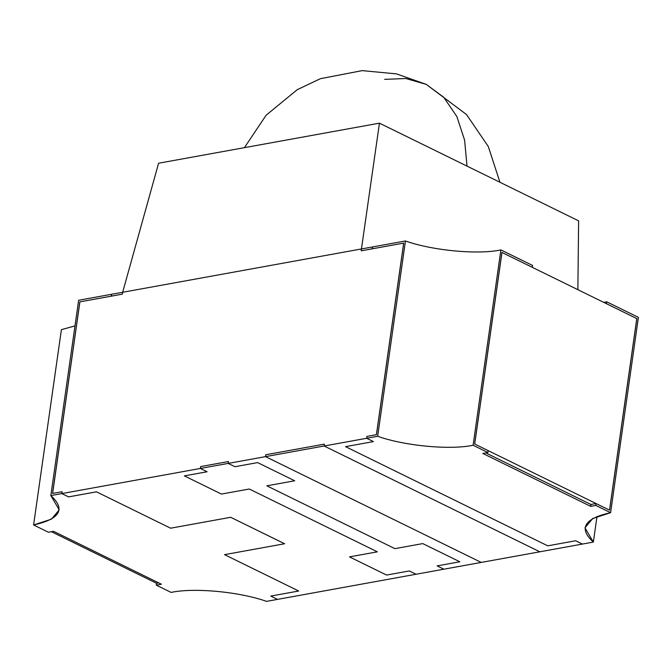 <?xml version="1.0" encoding="UTF-8"?>
<svg xmlns="http://www.w3.org/2000/svg" width="672" height="672" viewBox="0 0 672 672"><rect width="100%" height="100%" fill="white"/><g stroke="black" fill="none" stroke-linecap="round" stroke-linejoin="round"><path stroke-width="1.01" d="M582.372 544.076L539.826 551.796L582.372 544.076L575.627 540.767L547.73 545.832L345.517 446.645L373.414 441.588L366.677 438.278L366.946 436.405L376.463 434.675L403.729 243.113L372.313 248.808L372.439 246.96L372.17 248.833L361.183 250.832L361.452 248.951L122.657 292.278L122.388 294.151L111.401 296.15L111.518 294.294L111.258 296.176L79.842 301.871L52.576 493.433L62.101 491.711L61.832 493.584L200.34 468.46L200.6 466.578L228.438 461.53L228.169 463.411L265.532 456.632L265.793 454.751L324.4 444.125L324.131 445.998L366.677 438.278L324.131 445.998L539.826 551.796L324.131 445.998L324.4 444.125L265.793 454.751L265.532 456.632L228.169 463.411L234.914 466.712L257.62 462.596L294.689 480.774L266.86 485.831L394.926 548.646L422.764 543.589L459.833 561.775L437.128 565.891L443.864 569.201L481.219 562.422L443.864 569.201L437.128 565.891L459.833 561.775L422.764 543.589L394.926 548.646L266.86 485.831L294.689 480.774L257.62 462.596L234.914 466.712L228.169 463.411L228.438 461.53L200.6 466.578L200.34 468.46L61.832 493.584L68.578 496.894L96.474 491.828L170.612 528.2L230.681 517.297L284.6 543.749L224.54 554.644L298.687 591.016L270.782 596.072L277.528 599.382L416.027 574.249L277.528 599.382L270.782 596.072L298.687 591.016L224.54 554.644L284.6 543.749L230.681 517.297L170.612 528.2L96.474 491.828L68.578 496.894L61.832 493.584L62.101 491.711L52.576 493.433L79.842 301.871L111.258 296.176L111.518 294.294L111.401 296.15L122.388 294.151L122.657 292.278L361.452 248.951L361.183 250.832L372.17 248.833L372.582 246.935L372.313 248.808L403.729 243.113L376.463 434.675L366.946 436.405L366.677 438.278L373.414 441.588L345.517 446.645L547.73 545.832L575.627 540.767L582.372 544.076L575.635 540.767L547.73 545.832L345.517 446.645L373.422 441.588L366.685 438.278L377.664 436.288C404.653 445.906 450.223 450.181 473.096 445.242L500.892 249.917C478.019 254.864 432.449 250.589 405.46 240.971L377.664 436.288L405.46 240.971L372.582 246.935L372.313 248.808L403.67 243.121L376.404 434.683L366.954 436.397L366.685 438.278L366.954 436.397L376.404 434.683L403.67 243.121L372.313 248.808L372.582 246.935L405.46 240.971C432.449 250.589 478.019 254.864 500.892 249.917L473.096 445.242L487.922 452.516L482.798 453.44L590.646 506.344L595.77 505.411L610.604 512.686L592.712 518.515L584.976 527.814L593.359 542.077L582.38 544.068L593.359 542.077L597.005 516.44L593.359 542.077C578.374 528.385 584.128 518.591 610.604 512.686L638.4 317.36L610.604 512.686L595.77 505.411L596.039 503.53L595.77 505.411L590.646 506.344L590.915 504.462L590.646 506.344L482.798 453.44L487.922 452.516L488.191 450.635L487.922 452.516L473.096 445.242C450.223 450.181 404.653 445.906 377.664 436.288L366.685 438.278L373.422 441.588L345.517 446.645L547.73 545.832L575.635 540.767L582.38 544.068M609.571 510.166L636.838 318.604L501.925 252.437L474.659 443.999L609.571 510.166L474.659 443.999L501.925 252.437L636.838 318.604L609.571 510.166M156.542 583.271L51.416 531.703L156.542 583.271L156.274 585.144L156.542 583.271L158.676 582.884L156.542 583.271M207.077 471.761L200.34 468.46L207.077 471.761L184.372 475.885L207.077 471.761L200.34 468.46L200.6 466.578L200.34 468.46L228.169 463.411L228.438 461.53L200.6 466.578L228.438 461.53L228.169 463.411L234.914 466.712L257.62 462.596L294.689 480.774L266.86 485.831L394.926 548.646L422.764 543.589L459.833 561.775L437.128 565.891L443.864 569.201L416.027 574.249L409.29 570.948L386.585 575.064L349.507 556.878L377.345 551.83L249.278 489.014L221.441 494.071L184.372 475.885L221.441 494.071L249.278 489.014L377.345 551.83L349.507 556.878L386.585 575.064L409.29 570.948L416.027 574.249L409.29 570.948L386.585 575.064L349.507 556.878L377.345 551.83L249.278 489.014L221.441 494.071L184.372 475.885L207.077 471.761L184.372 475.885L221.441 494.071L249.278 489.014L377.345 551.83L349.507 556.878L386.585 575.064L409.29 570.948L416.027 574.249L443.864 569.201L437.128 565.891L459.833 561.775L422.764 543.589L394.926 548.646L266.86 485.831L294.689 480.774L257.62 462.596L234.914 466.712L228.169 463.411L200.34 468.46L207.077 471.761M481.219 562.422L265.532 456.632L481.219 562.422L265.532 456.632L265.793 454.751L265.532 456.632L324.131 445.998L539.826 551.796L481.219 562.422L539.826 551.796L324.131 445.998L324.4 444.125L324.131 445.998L265.532 456.632L481.219 562.422M372.439 246.96L372.17 248.833L372.439 246.96L361.452 248.951L361.183 250.832L361.452 248.951L372.439 246.96M361.183 250.832L372.17 248.833L361.183 250.832M111.401 296.15L111.67 294.269L111.401 296.15L122.388 294.151L122.657 292.278L122.388 294.151L111.401 296.15M122.657 292.278L111.67 294.269L122.657 292.278L158.592 163.229L122.657 292.278L361.452 248.951L379.445 123.161L158.592 163.229L379.445 123.161L361.452 248.951L122.657 292.278M636.787 318.578L609.521 510.14L596.039 503.53L590.915 504.462L485.789 452.903L590.915 504.462L596.039 503.53L609.521 510.14L636.787 318.578L606.455 303.702L636.787 318.578M638.4 317.36L606.724 301.829L606.455 303.702L606.724 301.829L603.733 302.366L606.724 301.829L638.4 317.36M488.191 450.635L474.709 444.024L501.976 252.462L532.308 267.338L532.577 265.457L500.892 249.917L532.577 265.457L532.308 267.338L501.976 252.462L474.709 444.024L488.191 450.635M33.6 524.975L51.492 519.145L59.22 509.846L50.845 495.583L78.641 300.258L50.845 495.583L61.824 493.584L62.093 491.711L52.634 493.424L79.901 301.862L111.258 296.176L111.518 294.294L78.641 300.258L111.518 294.294L111.258 296.176L79.901 301.862L52.634 493.424L62.093 491.711L61.824 493.584L68.561 496.894L96.474 491.828L170.612 528.2L230.706 517.297L284.626 543.74L224.54 554.644L298.687 591.016L270.774 596.072L277.519 599.382L266.54 601.373C239.551 591.755 193.981 587.479 171.108 592.418L156.274 585.144L161.406 584.22L53.558 531.317L48.426 532.249L33.6 524.975L61.396 329.658L33.6 524.975L48.426 532.249L53.558 531.317L161.406 584.22L156.274 585.144L171.108 592.418C193.981 587.479 239.551 591.755 266.54 601.373L277.519 599.382L270.774 596.072L298.687 591.016L224.54 554.644L284.626 543.74L230.706 517.297L170.612 528.2L96.474 491.828L68.561 496.894L61.824 493.584L50.845 495.583C65.822 509.275 60.077 519.07 33.6 524.975M74.995 325.895L61.396 329.658L74.995 325.895M324.4 444.125L265.793 454.751L324.4 444.125M577.861 289.682L578.626 220.861L379.445 123.161L578.626 220.861L577.861 289.682M499.943 182.272L488.284 146.504L466.511 114.542L426.258 84.386L443.73 97.28L456.834 116.474L464.612 140.204L467.015 166.118L464.612 140.204L456.834 116.474L443.73 97.28L426.258 84.386L405.863 78.515L384.644 79.363M244.415 147.664L266.12 115.223L297.234 89.687L320.435 78.674L362.2 70.627L396.522 73.895L426.258 84.386"/></g></svg>
